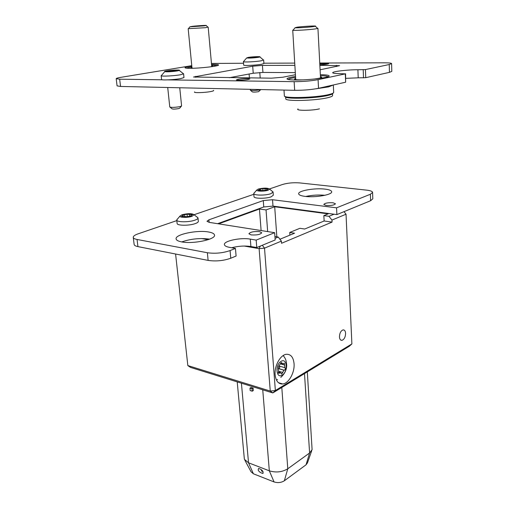 <?xml version="1.0" encoding="UTF-8"?>
<svg xmlns="http://www.w3.org/2000/svg" width="508" height="508" viewBox="0 0 508 508"><rect width="100%" height="100%" fill="white"/><g stroke="black" fill="none" stroke-linecap="round" stroke-linejoin="round"><path stroke-width="0.76" d="M345.592 333.318C345.383 330.943 344.532 329.8 343.046 329.902C340.792 330.829 339.598 333.172 339.452 336.931C339.668 339.293 340.512 340.424 341.979 340.335C344.24 339.414 345.446 337.077 345.592 333.318M278.263 368.808L278.765 368.662C279.781 367.97 279.991 367.119 279.394 366.116L284.931 367.678L284.296 363.118L283.032 363.931L281.21 362.496L278.67 366.332L278.301 368.833L278.936 373.412L280.245 372.574L281.794 374.072L283.839 370.383L284.315 370.243C285.331 369.532 285.54 368.681 284.931 367.678M282.13 375.126C276.066 379.114 274.961 364.547 281.127 361.34C287.185 357.549 288.182 371.875 282.13 375.126M277.578 379.508L276.46 380.067M294.056 363.633C293.345 357.143 290.747 354.032 286.258 354.305C280.327 354.946 274.263 365.976 275.126 374.764C275.888 381.089 278.422 384.162 282.721 383.972C288.779 383.457 294.856 372.434 294.056 363.633M258.172 469.983C258.909 471.659 260.433 472.802 262.738 473.418L263.106 471.907C262.376 470.237 260.858 469.087 258.547 468.459L258.172 469.983M237.217 381.895L244.373 459.289L248.533 462.807L269.323 470.821C276.003 472.827 282.156 472.148 287.782 468.776L309.601 452.99L312.096 449.612L307.308 371.894M311.741 450.634L307.473 462.858L306.057 464.795L284.347 480.784C281.21 482.695 277.781 483.076 274.053 481.933L253.384 473.78L251.035 471.761L244.9 460.273M175.59 254.013L187.833 365.57L270.256 391.065L259.112 248.66L244.227 246.043M275.063 238.341L278.219 237.052L281.381 241.122L264.516 248.145L275.361 390.525L351.885 343.916L349.32 346.253L272.815 392.938L190.519 367.405L187.833 365.57M274.93 236.525L278.219 237.052M279.921 239.249L294.551 233.21L289.731 232.461L299.885 228.302L304.686 229.025L324.136 220.993L323.85 215.614L328.155 213.868L274.695 206.75L266.046 209.931L259.455 209.023L261.112 230.549M323.85 215.614L328.943 216.3L334.048 214.211M351.885 343.916L346.037 214.217L344.018 211.658M260.318 246.082L259.112 248.66L264.516 248.145L262.299 245.262M253.105 388.125L251.073 387.49L249.974 388.131L250.184 390.563L252.216 391.204L253.308 390.557L253.105 388.125L252.006 388.766L249.974 388.131M270.256 391.065L272.815 392.938L275.361 390.525L270.256 391.065M324.136 220.993L332.061 222.104L331.959 220.072L346.037 214.217L343.986 211.671M252.216 391.204L252.006 388.766M331.959 220.072L328.943 216.3M281.381 241.122L281.527 243.281L332.061 222.104M289.909 235.121L289.731 232.461M276.841 236.83L274.695 206.75M267.659 231.578L266.046 209.931M218.637 223.85L259.455 209.023M208.089 239.706L201.517 238.55M262.941 471.564L261.55 471.024L261.449 469.779M283.305 355.486L283.851 356.337M297.034 27.197L295.059 27.75C296.348 28.061 308.623 27.299 313.468 26.594L315.347 26.251C317.83 25.571 303.035 26.34 297.034 27.197M317.398 28.181L317.71 28.467L315.424 28.899C309.524 29.775 294.507 30.696 292.976 30.283L293.243 29.959M298.031 108.928C294.831 110.795 312.496 110.75 319.449 108.839M285.68 97.079L285.788 98.768C284.677 101.537 316.116 100.743 328.105 97.619C331.089 96.888 332.581 96.203 332.588 95.561L332.505 93.866M191.332 215.189L192.538 214.713L187.312 214.217L183.02 214.897L182.664 215.144L183.204 215.494L181.496 216.319L186.982 216.713L191.408 215.881L190.849 215.532L191.332 215.189M192.075 216.294C187.928 217.818 179.438 217.691 179.927 216.129L182.029 214.744C187.896 213.328 191.922 213.322 194.094 214.732L192.075 216.294M197.364 217.145L197.999 217.926C198.025 218.669 197.015 219.405 194.964 220.135C188.944 222.383 176.543 222.294 176.746 220.021L177.209 219.132M176.746 220.021L177.121 223.444C176.917 225.743 189.306 225.85 195.313 223.577C197.358 222.841 198.368 222.091 198.336 221.342L197.999 217.926M203.937 25.87L206.134 25.527C207.632 25.121 197.269 25.737 192.176 26.359L189.916 26.81L203.937 25.87M207.918 27.121L205.416 27.699L188.443 28.664M194.64 91.923C192.735 93.059 205.137 92.742 211.068 91.484C213.208 91.04 214.027 90.665 213.531 90.361M176.53 70.568L172.39 70.422L166.141 71.507L171.863 71.368L176.53 70.568M181.292 106.248L179.788 108.109L178.645 108.617C175.025 109.182 172.809 109.239 171.996 108.795L170.136 107.232M169.799 106.947L169.78 107.017C171.348 107.601 174.701 107.48 179.838 106.667L181.597 105.982L179.743 87.763M177.229 70.942C171.634 71.717 167.456 71.965 164.694 71.679C164.173 71.488 164.878 71.222 166.814 70.891C171.666 70.047 181.077 69.704 179.311 70.441L177.229 70.942M183.344 73.603L183.559 73.87L180.257 74.79C174.073 75.908 161.614 76.543 161.22 75.762L161.373 75.47M161.169 75.686L161.582 79.483C161.201 80.404 174.193 79.82 180.645 78.613L183.966 77.578L183.585 73.787M320.453 76.721L321.583 77.045C322.066 77.394 321.215 77.807 319.037 78.283L313.785 79.096M332.886 93.243C332.969 93.891 331.451 94.596 328.333 95.352C316.008 98.52 283.705 99.327 285.236 96.514M283.991 90.081L284.359 95.796C283.172 98.641 316.338 97.758 328.968 94.526C332.105 93.77 333.673 93.066 333.68 92.405L333.324 84.976M333.311 84.982L328.593 86.9L315.893 88.811M295.599 77.451L292.519 77.997C289.897 78.53 288.487 79.038 288.284 79.502M327.92 76.733C327.495 76.13 324.987 75.794 320.402 75.717M302.52 79.877C296.729 79.959 294.075 79.642 294.577 78.93L295.656 78.454M267.106 189.332L268.097 188.963L263.055 188.582L259.251 189.166L258.991 189.351L259.62 189.674L258.261 190.303L263.519 190.595L267.405 189.916L266.757 189.579L267.106 189.332M268.141 190.214C264.579 191.535 256.248 191.414 256.743 190.056L258.274 189.052C263.69 187.82 267.475 187.827 269.621 189.084L268.141 190.214M272.637 191.478L273.082 192.075L270.866 193.681C265.678 195.637 253.479 195.516 253.765 193.535L254.114 192.875M253.765 193.535L254.013 196.679C253.727 198.685 265.919 198.825 271.094 196.844L273.31 195.218L273.082 192.075M257.372 57.055L253.174 56.991L248.082 57.874L257.372 57.055M260.807 89.592L258.528 91.688C255.238 92.177 253.168 92.234 252.298 91.859L250.609 90.367M250.361 90.151L250.349 90.202C251.936 90.697 255.079 90.595 259.772 89.884L260.852 89.567M258.407 57.321C253.238 58.014 249.314 58.23 246.634 57.982L248.164 57.41C252.26 56.693 261.442 56.337 259.899 56.966L258.407 57.321M263.474 59.931L261.252 60.789C255.949 61.754 243.694 62.357 243.427 61.671L243.548 61.455M243.395 61.614L243.669 65.068C243.262 65.869 255.994 65.303 261.506 64.268L263.893 63.519L263.646 60.065M255.194 56.902L255.238 57.493L255.194 56.902M319.837 64.827C324.79 64.605 327.717 64.237 328.625 63.716L319.78 63.83M238.627 80.27C244.577 80.131 248.349 79.667 249.93 78.88L247.599 78.55C241.675 78.696 237.928 79.159 236.347 79.94L238.627 80.27M191.795 66.034C187.376 66.675 185.109 67.234 184.988 67.716C185.083 68.091 186.747 68.288 189.96 68.301C199.771 68.402 219.405 66.103 218.535 64.992C218.408 64.599 216.649 64.408 213.265 64.408L211.538 64.427M295.535 76.473C289.998 77.305 287.147 78.092 286.982 78.848C287.16 79.527 289.846 79.915 295.046 80.004C307.981 80.27 330.092 77.578 329.146 75.902C328.905 75.184 326.041 74.79 320.561 74.733L320.351 74.733M168.034 79.883L294.138 81.667C303.016 81.648 310.998 80.975 318.084 79.661L345.294 73.87L339.515 73.628C335.128 73.577 332.861 73.285 332.702 72.752C332.2 71.514 347.891 69.666 357.899 69.755L365.436 69.583L389.236 64.522L391.605 63.595C391.395 63.081 389.02 62.827 384.467 62.821L319.742 63.024M318.084 79.661L318.541 88.303L345.65 82.201L345.294 73.87M191.764 65.672L121.114 77.292C117.888 77.832 116.243 78.296 116.192 78.689L119.666 79.197L120.555 86.449L294.665 90.316L294.138 81.667M119.666 79.197L162.433 79.8M365.436 69.583L365.728 77.686L389.452 72.352L389.236 64.522M294.729 63.1L263.868 63.195M243.523 63.259L211.449 63.443M294.862 65.367L262.426 65.399L252.698 66.199L193.535 77.019L271.469 78.175L282.829 77.229L295.434 74.714M320.091 69.793L339.566 65.678L319.862 65.342M295.307 72.619L262.934 72.434L253.232 73.241L229.343 77.705M318.541 88.303C311.474 89.681 303.517 90.354 294.665 90.316M120.555 86.449L117.081 85.877L116.192 78.689M391.605 63.595L391.808 71.361L389.452 72.352M365.728 77.686L358.21 77.819L357.899 69.755M345.783 78.353L358.21 77.819M345.586 73.755L345.65 82.201M211.665 65.83L212.611 66.034L210.75 66.808M191.872 66.796L186.157 68.129M217.462 65.576L211.607 65.189M193.021 68.256L191.04 67.786L191.935 67.437M251.117 234.899C256.788 235.261 260.331 234.55 261.747 232.759L259.48 231.623C253.835 231.273 250.311 231.991 248.901 233.775L251.117 234.899M326.18 205.461C331.216 205.715 334.308 205.162 335.464 203.791L333.026 202.775C328.016 202.521 324.936 203.079 323.786 204.451L326.18 205.461M305.118 196.393C315.309 197.79 332.48 194.748 331.68 191.764C331.464 190.5 329.203 189.617 324.898 189.103C314.712 187.82 297.993 190.754 298.653 193.783C298.837 194.989 300.996 195.859 305.118 196.393M181.661 241.897C192.97 244.265 215.856 239.427 214.516 235.09C214.281 233.674 212.293 232.639 208.553 231.985C197.237 229.806 174.993 234.436 176.092 238.874C176.295 240.214 178.156 241.224 181.661 241.897M209.588 239.16L209.245 239.097C199.796 237.922 190.64 238.862 181.769 241.916M256.172 240.106L256.762 247.542L275.177 239.966L274.657 232.683L256.172 240.106L250.298 239.122C240.868 237.325 223.571 240.925 224.403 244.596C224.587 245.828 226.295 246.755 229.533 247.371L235.439 248.425L230.08 250.577L230.765 258.235L236.099 256.038L235.439 248.425M176.809 220.605L138.17 233.813C134.849 234.975 133.21 236.163 133.255 237.369C133.407 238.296 134.671 238.995 137.052 239.465L137.935 246.621L208.115 260.401L207.366 252.736C215.176 253.809 222.752 253.086 230.08 250.577M137.052 239.465L207.366 252.736M372.58 192.418L372.802 198.838L370.624 200.711L336.887 214.586L336.563 207.829L370.389 194.253L372.58 192.418C372.389 191.338 370.408 190.583 366.636 190.138L299.739 182.918C293.453 182.442 287.712 182.963 282.518 184.487L269.526 188.925M253.822 194.291L194.081 214.706M336.563 207.829L272.536 199.72L263.277 200.571L208.909 219.818L206.966 221.272L209.169 222.358L274.657 232.683M324.936 195.288C318.465 194.704 312.058 195.097 305.721 196.463M256.762 247.542L250.901 246.52L250.298 239.122M231.642 247.745C238.271 246.037 244.685 245.631 250.901 246.52M230.765 258.235C223.456 260.794 215.906 261.518 208.115 260.401M137.935 246.621C135.56 246.132 134.296 245.415 134.137 244.462L133.255 237.369M336.887 214.586L272.993 206.108L263.76 206.959L217.621 223.685M278.708 368.662L284.258 370.249M241.421 383.197L248.533 462.807L253.384 473.78M274.053 481.933L269.323 470.821L262.744 389.814M281.8 387.458L287.782 468.776L284.347 480.784M306.057 464.795L309.601 452.99L304.495 373.609M281.515 383.61L281.546 384.004M280.46 363.874L284.74 365.074M280.937 362.725L282.118 363.055M278.263 372.707L279.489 373.056M278.594 371.246L282.804 372.459M187.3 216.56L187.065 214.325M191.211 216.078L191.173 215.735M182.277 216.516L182.22 215.97M184.817 216.941L184.582 214.719M189.357 214.319L189.567 216.319L189.376 214.37M191.262 215.214L191.192 214.547M172.206 71.291L172.123 70.472M169.577 71.565L169.494 70.752M174.612 71.082L174.542 70.371L174.6 71.082M263.017 190.767L262.858 188.678M267.157 190.094L267.132 189.776M258.87 190.475L258.839 190.036M260.769 190.424L260.661 189.014M265.113 190.252L264.992 188.633L265.113 190.252M266.833 189.465L266.783 188.817M253.022 57.791L252.965 57.036M250.692 57.785L250.654 57.271M363.512 77.87L363.214 69.767M195.758 77.33L195.663 76.346M253.232 73.241L252.698 66.199M262.934 72.434L262.426 65.399M336.48 66.523L336.429 65.322M370.624 200.711L370.389 194.253M209.156 222.352L208.909 219.818M263.76 206.959L263.277 200.571M272.993 206.108L272.536 199.72M278.625 368.668L284.175 370.256M278.295 372.015L280.245 372.574M263.22 473.069L262.738 473.418M278.422 382.689L282.721 383.972M283.223 355.536C284.969 358.14 286.118 358.769 286.69 365.081C286.766 369.634 284.804 373.723 280.81 377.361M278.765 368.662L284.315 370.243M280.613 363.258L282.499 363.785M278.549 373.297L278.936 373.412M281.413 373.964L281.794 374.072M340.69 340.023L341.979 340.335M295.059 27.75L292.976 30.283M292.729 30.182L295.732 79.648M317.938 28.327L320.516 77.915M315.347 26.251L317.71 28.467M179.927 216.129L176.746 219.958M194.094 214.732L197.987 217.862M183.305 216.446L183.204 215.494M190.919 216.179L190.849 215.532M206.134 25.527L208.083 27.267M208.191 27.197L211.734 66.586M188.189 28.778L192.005 68.193M189.916 26.81L188.316 28.829M164.694 71.679L161.22 75.762M169.78 107.017L167.71 87.497M179.311 70.441L183.559 73.87M168.034 71.457L167.996 71.107M320.967 77.762L321.583 77.045M295.269 79.559L294.577 78.93M256.743 190.056L253.765 193.484M269.621 189.084L273.075 192.024M259.677 190.436L259.62 189.674M266.802 190.183L266.757 189.579M246.634 57.982L243.427 61.671M250.349 90.202L250.279 89.332M249.403 77.934L249.104 74.016M260.21 78.054L259.804 72.53M259.899 56.966L263.62 60.128M212.312 66.402L212.611 66.034M191.402 68.104L191.04 67.786"/></g></svg>
